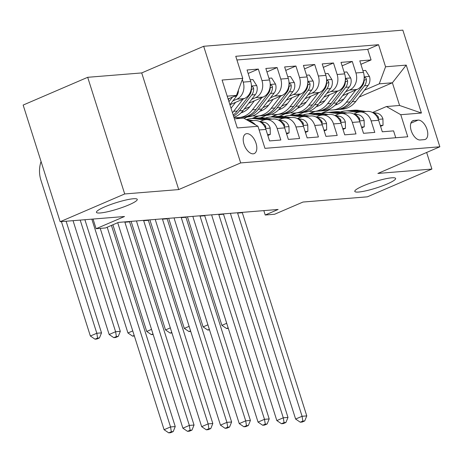<?xml version="1.0" encoding="UTF-8"?>
<svg xmlns="http://www.w3.org/2000/svg" width="463" height="463" viewBox="0 0 463 463"><rect width="100%" height="100%" fill="white"/><g stroke="black" fill="none" stroke-linecap="round" stroke-linejoin="round"><path stroke-width="0.69" d="M128.876 204.883A21.414 3.241 -17.6 0 1 108.024 211.649A21.414 3.241 -17.6 0 1 96.437 212.332A21.414 3.241 -17.6 0 1 104.829 206.834A21.414 3.241 -17.6 0 1 125.681 200.062A21.414 3.241 -17.6 0 1 137.262 199.379A21.414 3.241 -17.6 0 1 128.876 204.883M387.236 183.95A21.414 3.241 -17.6 0 1 366.378 190.715A21.414 3.241 -17.6 0 1 354.797 191.398A21.414 3.241 -17.6 0 1 363.183 185.894A21.414 3.241 -17.6 0 1 384.041 179.129A21.414 3.241 -17.6 0 1 395.622 178.446A21.414 3.241 -17.6 0 1 387.236 183.95M253.209 153.826A10.707 5.811 66.7 0 0 254.239 153.571A10.707 5.811 66.7 0 0 255.709 142.338A10.707 5.811 66.7 0 0 246.808 133.651A10.707 5.811 66.7 0 0 245.778 133.9A10.707 5.811 66.7 0 0 244.314 145.133A10.707 5.811 66.7 0 0 253.209 153.826M87.692 77.304L23.15 105.066L60.155 221.719L124.697 193.956L178.718 189.575L240.679 162.924L203.674 46.277L141.713 72.928L87.692 77.304L124.697 193.956M240.679 162.924L439.85 146.788L402.845 30.136L203.674 46.277M439.85 146.788L377.889 173.44L431.91 169.064L426.643 152.466M431.91 169.064L367.367 196.827L303.01 202.042L274.611 214.253L265.218 215.017L278.124 209.461L118.412 222.402L105.506 227.958L96.107 228.716L124.506 216.505L60.155 221.719M259.135 129.97L265.907 129.42L269.559 140.926L280.833 140.011L277.181 128.506L284.699 127.898A13.386 11.06 -94.6 0 0 273.292 118.997L265.774 119.604A13.386 11.06 85.4 0 1 277.181 128.506M284.699 127.898L288.351 139.404L299.625 138.489L295.973 126.984L303.491 126.376A13.386 11.06 -94.6 0 0 292.078 117.475L284.566 118.082A13.386 11.06 85.4 0 1 295.973 126.984M303.491 126.376L307.137 137.881L318.411 136.967L314.765 125.461L322.277 124.854A13.386 11.06 -94.6 0 0 310.87 115.953L303.352 116.56A13.386 11.06 85.4 0 1 314.765 125.461M322.277 124.854L325.929 136.359L337.203 135.445L333.551 123.939L341.069 123.332A13.386 11.06 -94.6 0 0 329.662 114.43L322.144 115.038A13.386 11.06 85.4 0 1 333.551 123.939M341.069 123.332L344.721 134.837L355.989 133.923L352.343 122.417L359.855 121.804A13.386 11.06 -94.6 0 0 348.448 112.908L340.936 113.516A13.386 11.06 85.4 0 1 352.343 122.417M359.855 121.804L363.507 133.315L374.781 132.401L371.129 120.895A13.386 11.06 -94.6 0 0 359.722 111.994A13.386 11.06 -94.6 0 0 356.805 112.723L353.801 114.014M342.632 95.644L357.118 89.417A13.386 11.06 -94.6 0 0 363.443 72.361L359.797 60.856L371.071 59.941L360.891 64.316M345.664 91.72L349.606 90.025A13.386 11.06 -94.6 0 0 355.931 72.969L352.279 61.463L342.105 65.839M352.279 61.463L341.005 62.378L344.657 73.883A13.386 11.06 -94.6 0 1 338.331 90.939L323.845 97.166M305.053 98.694L319.539 92.461A13.386 11.06 -94.6 0 0 325.865 75.405L322.213 63.9L333.487 62.985L323.313 67.361M286.261 100.216L300.747 93.983A13.386 11.06 -94.6 0 0 307.079 76.927L303.427 65.422L314.701 64.507L304.527 68.889M267.475 101.738L281.961 95.505A13.386 11.06 -94.6 0 0 288.287 78.455L284.635 66.944L295.909 66.03L285.735 70.411M248.683 103.261L263.169 97.027A13.386 11.06 -94.6 0 0 269.495 79.977L265.849 68.466L277.123 67.552L266.943 71.933M229.937 104.765L244.383 98.55A13.386 11.06 -94.6 0 0 250.709 81.5L247.057 69.988L258.331 69.074L248.156 73.455M265.774 119.604A13.386 11.06 85.4 0 0 262.857 120.334L259.853 121.63M284.566 118.082A13.386 11.06 85.4 0 0 281.643 118.812L278.645 120.102M303.352 116.56A13.386 11.06 85.4 0 0 300.435 117.289L297.431 118.58M322.144 115.038A13.386 11.06 85.4 0 0 319.227 115.767L316.223 117.058M340.936 113.516A13.386 11.06 85.4 0 0 338.013 114.245L335.015 115.536M418.083 120.096L413.951 120.426A10.371 5.631 66.7 0 0 412.95 120.675A10.371 5.631 66.7 0 0 411.532 131.556A10.371 5.631 66.7 0 0 420.149 139.976L424.287 139.641A10.371 5.631 66.7 0 0 425.283 139.398A10.371 5.631 66.7 0 0 426.707 128.511A10.371 5.631 66.7 0 0 418.083 120.096L410.866 123.199M234.405 118.858L243.636 118.106L257.96 126.277L264.963 148.345L407.764 136.776L400.767 114.708L386.437 106.536L372.593 112.492M257.96 126.277L237.293 127.95L222.09 80.03L242.762 78.357L235.76 56.289L378.56 44.714L385.563 66.788L406.23 65.109L421.434 113.03L400.767 114.708M232.924 100.853L236.865 99.157L244.383 98.55M235.603 102.329L231.06 108.215M251.716 99.331L255.657 97.635L263.169 97.027M244.14 109.146L249.846 106.693M270.502 97.809L274.443 96.113L281.961 95.505M244.076 118.36L247.543 116.867M237.386 118.615L240.031 117.475M262.932 107.624L268.638 105.17M289.294 96.287L293.235 94.591L300.747 93.983M260.623 117.805L266.335 115.345M253.105 118.412L258.817 115.953M281.718 106.102L287.43 103.648M308.08 94.765L312.021 93.069L319.539 92.461M279.409 116.282L285.121 113.823M271.897 116.89L277.609 114.43M300.51 104.58L306.217 102.126M326.872 93.242L330.814 91.547L338.331 90.939M290.683 115.368L296.395 112.908M319.302 103.058L325.009 100.604M298.201 114.76L303.913 112.301M371.071 59.941L367.72 49.379L236.929 59.976M242.352 79.457L243.191 82.107A13.386 11.06 85.4 0 1 236.865 99.157M258.331 69.074L261.983 80.585A13.386 11.06 85.4 0 1 255.657 97.635M277.123 67.552L280.769 79.063A13.386 11.06 85.4 0 1 274.443 96.113M295.909 66.03L299.561 77.541A13.386 11.06 85.4 0 1 293.235 94.591M314.701 64.507L318.353 76.019A13.386 11.06 85.4 0 1 312.021 93.069M333.487 62.985L337.139 74.497A13.386 11.06 85.4 0 1 330.814 91.547M395.749 137.748L393.573 130.879L382.299 131.793L378.647 120.282A13.386 11.06 -94.6 0 0 367.24 111.386L359.722 111.994M386.437 106.536L399.592 105.471L392.387 82.773L379.238 83.838L385.563 66.788M321.166 113.406L329.315 109.905M359.149 97.068L392.387 82.773L406.23 65.109M309.475 113.846L315.187 111.386M338.088 101.536L343.801 99.082M364.45 90.198L379.238 83.838M93.046 219.051L96.107 228.716M263.823 210.624L265.218 215.017M228.109 98.989L236.437 95.407L227.206 96.154M367.72 49.379L378.56 44.714M314.163 111.473L308.445 113.927M295.371 112.995L289.659 115.449M276.585 114.517L270.867 116.971M257.793 116.039L252.08 118.493M239.001 117.561L236.356 118.696M265.907 129.42A13.386 11.06 -94.6 0 0 254.5 120.519L248.689 120.993M242.762 78.357L236.437 95.407M249.048 121.196A13.386 11.06 85.4 0 1 255.559 124.906M399.592 105.471L421.434 113.03M178.718 189.575L141.713 72.928M380.302 125.508L383.04 125.288L382.918 118.829A8.866 7.327 -94.6 0 0 376.83 113.146L372.426 112.468M366.03 111.485L358.622 110.344A25.598 21.148 -94.6 0 0 354.519 110.194L350.954 110.483A25.598 21.148 -94.6 0 0 349.825 110.611M357.662 112.405L349.229 111.108A25.598 21.148 -94.6 0 0 345.126 110.958A25.598 21.148 -94.6 0 0 340.508 111.971M362.46 111.774L355.052 110.634A25.598 21.148 -94.6 0 0 350.954 110.483M345.126 110.958L348.697 110.669A25.598 21.148 85.4 0 1 352.8 110.819L360.208 111.953M378.068 118.742L378.618 118.158L378.277 116.89A8.866 7.327 -94.6 0 0 374.266 113.672M242.213 212.372A16.732 13.821 -94.6 0 0 242.317 212.702L306.772 415.896L302.079 416.278L302.848 421.093L300.267 422.204L302.148 422.053L304.729 420.942L302.848 421.093M237.519 212.754A16.732 13.821 -94.6 0 0 237.617 213.084L302.079 416.278L295.62 419.056L231.164 215.862A25.095 20.731 85.4 0 1 230.481 213.321M295.62 419.056L300.267 422.204M304.729 420.942L306.772 415.896M380.569 126.347L383.04 125.288M348.344 93.19L343.731 99.169A21.246 17.553 85.4 0 1 335.044 105.165M355.815 89.978L346.399 102.184A25.598 21.148 85.4 0 1 332.758 109.962A25.598 21.148 85.4 0 1 328.012 109.702M362.905 70.654L365.637 70.428L369.515 76.586A8.866 7.327 85.4 0 1 368.068 85.51L355.792 101.42A25.598 21.148 85.4 0 1 342.157 109.204L338.586 109.494A25.598 21.148 -94.6 0 0 352.221 101.71L364.497 85.8A8.866 7.327 -94.6 0 0 366.378 79.376L365.99 78.114L364.832 77.466L364.283 78.073L364.121 79.555A8.866 7.327 85.4 0 1 362.24 85.985L349.97 101.895A25.598 21.148 85.4 0 1 336.329 109.673L332.758 109.962M337.041 104.47A21.246 17.553 85.4 0 1 335.993 104.169M337.452 109.546A25.598 21.148 -94.6 0 0 338.586 109.494M228.137 327.827L226.54 328.516L228.311 328.377M226.702 323.296L221.893 325.367L187.457 216.811M221.893 325.367L226.54 328.516M361.516 127.03L364.248 126.81L364.126 120.351A8.866 7.327 -94.6 0 0 358.044 114.668L353.634 113.991M347.238 113.007L339.836 111.867A25.598 21.148 -94.6 0 0 335.733 111.716L332.162 112.005A25.598 21.148 -94.6 0 0 331.039 112.133M338.875 113.927L330.437 112.631A25.598 21.148 -94.6 0 0 326.34 112.48A25.598 21.148 -94.6 0 0 321.716 113.493M343.673 113.296L336.265 112.156A25.598 21.148 -94.6 0 0 332.162 112.005M326.34 112.48L329.905 112.191A25.598 21.148 85.4 0 1 334.008 112.341L341.416 113.476M359.276 120.27L359.832 119.686L359.491 118.412A8.866 7.327 -94.6 0 0 355.48 115.194M223.426 213.894A16.732 13.821 -94.6 0 0 223.525 214.224L287.986 417.418L283.287 417.8L284.062 422.621L281.475 423.726L283.356 423.576L285.937 422.464L284.062 422.621M218.727 214.276A16.732 13.821 -94.6 0 0 218.831 214.606L283.287 417.8L276.833 420.578L212.378 217.384A25.095 20.731 85.4 0 1 211.695 214.844M276.833 420.578L281.475 423.726M285.937 422.464L287.986 417.418M361.782 127.875L364.248 126.81M342.724 128.552L345.462 128.332L345.34 121.873A8.866 7.327 -94.6 0 0 339.252 116.19L334.842 115.513M328.452 114.529L321.044 113.389A25.598 21.148 -94.6 0 0 316.941 113.238L313.37 113.528A25.598 21.148 -94.6 0 0 312.247 113.655M320.083 115.449L311.651 114.153A25.598 21.148 -94.6 0 0 307.548 114.002A25.598 21.148 -94.6 0 0 302.924 115.015M324.881 114.818L317.473 113.678A25.598 21.148 -94.6 0 0 313.37 113.528M307.548 114.002L311.119 113.713A25.598 21.148 85.4 0 1 315.222 113.863L322.624 114.998M340.49 121.792L341.04 121.208L340.699 119.934A8.866 7.327 -94.6 0 0 336.688 116.717M204.634 215.417A16.732 13.821 -94.6 0 0 204.739 215.752L269.194 418.94L264.495 419.322L265.27 424.143L262.689 425.248L264.564 425.098L267.151 423.986L265.27 424.143M199.935 215.799A16.732 13.821 -94.6 0 0 200.039 216.128L264.495 419.322L258.041 422.1L193.586 218.906A25.095 20.731 85.4 0 1 192.903 216.366M258.041 422.1L262.689 425.248M267.151 423.986L269.194 418.94M342.99 129.397L345.462 128.332M323.938 130.074L326.67 129.854L326.548 123.395A8.866 7.327 -94.6 0 0 320.46 117.712L316.055 117.035M309.66 116.051L302.252 114.911A25.598 21.148 -94.6 0 0 298.155 114.76L294.584 115.05A25.598 21.148 -94.6 0 0 293.455 115.177M301.291 116.971L292.859 115.675A25.598 21.148 -94.6 0 0 288.756 115.524A25.598 21.148 -94.6 0 0 284.137 116.537M306.089 116.34L298.687 115.2A25.598 21.148 -94.6 0 0 294.584 115.05M288.756 115.524L292.327 115.235A25.598 21.148 85.4 0 1 296.43 115.385L303.838 116.526M321.698 123.314L322.254 122.73L321.907 121.462A8.866 7.327 -94.6 0 0 317.896 118.244M185.848 216.939A16.732 13.821 -94.6 0 0 185.947 217.274L250.402 420.468L245.708 420.844L246.478 425.665L243.897 426.776L245.778 426.62L248.359 425.509L246.478 425.665M181.149 217.321A16.732 13.821 -94.6 0 0 181.253 217.651L245.708 420.844L239.255 423.622L174.794 220.429A25.095 20.731 85.4 0 1 174.111 217.894M239.255 423.622L243.897 426.776M248.359 425.509L250.402 420.468M324.204 130.919L326.67 129.854M305.146 131.602L307.878 131.376L307.756 124.923A8.866 7.327 -94.6 0 0 301.673 119.234L297.263 118.557M290.874 117.573L283.466 116.433A25.598 21.148 -94.6 0 0 279.363 116.282L275.792 116.572A25.598 21.148 -94.6 0 0 274.669 116.705M282.505 118.493L274.067 117.197A25.598 21.148 -94.6 0 0 269.97 117.046A25.598 21.148 -94.6 0 0 265.345 118.059M287.303 117.862L279.895 116.722A25.598 21.148 -94.6 0 0 275.792 116.572M269.97 117.046L273.54 116.757A25.598 21.148 85.4 0 1 277.638 116.907L285.046 118.048M302.906 124.836L303.462 124.252L303.12 122.984A8.866 7.327 -94.6 0 0 299.11 119.767M167.056 218.461A16.732 13.821 -94.6 0 0 167.16 218.796L231.616 421.99L226.916 422.366L227.692 427.187L225.111 428.298L226.986 428.142L229.567 427.031L227.692 427.187M162.357 218.843A16.732 13.821 -94.6 0 0 162.461 219.173L226.916 422.366L220.463 425.144L156.008 221.951A25.095 20.731 85.4 0 1 155.325 219.416M220.463 425.144L225.111 428.298M229.567 427.031L231.616 421.99M305.412 132.441L307.878 131.376M329.552 94.712L324.939 100.691A21.246 17.553 85.4 0 1 316.258 106.693M337.023 91.5L327.607 103.706A25.598 21.148 85.4 0 1 313.972 111.485A25.598 21.148 85.4 0 1 309.22 111.224M344.113 72.176L346.845 71.95L350.728 78.108A8.866 7.327 85.4 0 1 349.276 87.032L337.006 102.942A25.598 21.148 85.4 0 1 323.365 110.726L319.794 111.016A25.598 21.148 -94.6 0 0 333.435 103.232L345.705 87.322A8.866 7.327 -94.6 0 0 347.586 80.898L347.198 79.636L346.046 78.988L345.491 79.595L345.334 81.077A8.866 7.327 85.4 0 1 343.453 87.507L331.178 103.417A25.598 21.148 85.4 0 1 317.543 111.195L313.972 111.485M318.255 105.992A21.246 17.553 85.4 0 1 317.201 105.691M318.666 111.068A25.598 21.148 -94.6 0 0 319.794 111.016M209.345 329.355L207.748 330.038L209.519 329.899M207.91 324.823L203.101 326.89L168.665 218.333M203.101 326.89L207.748 330.038M310.76 96.235L306.147 102.213A21.246 17.553 85.4 0 1 297.466 108.215M318.237 93.022L308.821 105.228A25.598 21.148 85.4 0 1 295.18 113.007A25.598 21.148 85.4 0 1 290.428 112.746M325.321 73.698L328.059 73.478L331.936 79.63A8.866 7.327 85.4 0 1 330.484 88.555L318.214 104.464A25.598 21.148 85.4 0 1 304.573 112.249L301.008 112.538A25.598 21.148 -94.6 0 0 314.643 104.754L326.919 88.844A8.866 7.327 -94.6 0 0 328.799 82.42L328.406 81.158L327.254 80.51L326.704 81.118L326.542 82.605A8.866 7.327 85.4 0 1 324.661 89.029L312.392 104.939A25.598 21.148 85.4 0 1 298.751 112.717L295.18 113.007M299.463 107.514A21.246 17.553 85.4 0 1 298.409 107.213M299.874 112.59A25.598 21.148 -94.6 0 0 301.008 112.538M190.559 330.877L188.956 331.56L190.733 331.421M189.124 326.346L184.315 328.412L149.879 219.856M184.315 328.412L188.956 331.56M291.974 97.757L287.361 103.735A21.246 17.553 85.4 0 1 278.674 109.737M299.445 94.545L290.029 106.75A25.598 21.148 85.4 0 1 276.388 114.529A25.598 21.148 85.4 0 1 271.642 114.268M306.535 75.22L309.267 75L313.144 81.152A8.866 7.327 85.4 0 1 311.697 90.077L299.422 105.992A25.598 21.148 85.4 0 1 285.787 113.771L282.216 114.06A25.598 21.148 -94.6 0 0 295.851 106.282L308.126 90.366A8.866 7.327 -94.6 0 0 310.007 83.942L309.62 82.686L308.462 82.032L307.912 82.64L307.756 84.127A8.866 7.327 85.4 0 1 305.869 90.551L293.6 106.461A25.598 21.148 85.4 0 1 279.959 114.239L276.388 114.529M280.676 109.037A21.246 17.553 85.4 0 1 279.623 108.736M281.087 114.112A25.598 21.148 -94.6 0 0 282.216 114.06M171.767 332.399L170.17 333.088L171.941 332.943M170.332 327.868L165.523 329.934L131.087 221.378M165.523 329.934L170.17 333.088M273.182 99.279L268.569 105.257A21.246 17.553 85.4 0 1 259.888 111.259M280.653 96.067L271.237 108.273A25.598 21.148 85.4 0 1 257.602 116.051A25.598 21.148 85.4 0 1 252.85 115.791M287.743 76.742L290.48 76.522L294.358 82.674A8.866 7.327 85.4 0 1 292.905 91.605L280.636 107.514A25.598 21.148 85.4 0 1 266.995 115.293L263.424 115.582A25.598 21.148 -94.6 0 0 277.065 107.804L289.334 91.888A8.866 7.327 -94.6 0 0 291.221 85.464L290.828 84.208L289.676 83.554L289.126 84.162L288.964 85.649A8.866 7.327 85.4 0 1 287.083 92.073L274.808 107.983A25.598 21.148 85.4 0 1 261.173 115.762L257.602 116.051M261.884 110.559A21.246 17.553 85.4 0 1 260.831 110.258M262.295 115.634A25.598 21.148 -94.6 0 0 263.424 115.582M152.981 333.921L151.378 334.61L153.155 334.465M151.54 329.39L146.73 331.456L112.891 224.781M146.73 331.456L151.378 334.61M286.354 133.124L289.091 132.898L288.97 126.445A8.866 7.327 -94.6 0 0 282.881 120.756L278.477 120.079M272.082 119.095L264.674 117.955A25.598 21.148 -94.6 0 0 260.571 117.81L257.006 118.094A25.598 21.148 -94.6 0 0 255.877 118.227M263.713 120.015L255.281 118.719A25.598 21.148 -94.6 0 0 251.177 118.569A25.598 21.148 -94.6 0 0 246.553 119.581M268.511 119.385L261.103 118.244A25.598 21.148 -94.6 0 0 257.006 118.094M251.177 118.569L254.748 118.279A25.598 21.148 85.4 0 1 258.852 118.43L266.26 119.57M284.12 126.358L284.67 125.774L284.328 124.506A8.866 7.327 -94.6 0 0 280.318 121.289M148.264 219.983A16.732 13.821 -94.6 0 0 148.368 220.319L212.824 423.512L208.13 423.888L208.9 428.709L206.319 429.82L208.2 429.664L210.781 428.553L208.9 428.709M143.571 220.365A16.732 13.821 -94.6 0 0 143.669 220.695L208.13 423.888L201.671 426.666L137.216 223.473A25.095 20.731 85.4 0 1 136.533 220.938M201.671 426.666L206.319 429.82M210.781 428.553L212.824 423.512M286.62 133.963L289.091 132.898M254.39 100.801L249.783 106.785A21.246 17.553 85.4 0 1 241.096 112.781M261.867 97.589L252.451 109.795A25.598 21.148 85.4 0 1 238.81 117.579A25.598 21.148 85.4 0 1 234.064 117.313M268.957 78.264L271.688 78.044L275.566 84.197A8.866 7.327 85.4 0 1 274.119 93.127L261.844 109.037A25.598 21.148 85.4 0 1 248.209 116.815L244.638 117.104A25.598 21.148 -94.6 0 0 258.273 109.326L270.548 93.416A8.866 7.327 -94.6 0 0 272.429 86.986L272.041 85.73L270.884 85.076L270.334 85.684L270.172 87.171A8.866 7.327 85.4 0 1 268.291 93.595L256.022 109.505A25.598 21.148 85.4 0 1 242.381 117.289L238.81 117.579M243.092 112.081A21.246 17.553 85.4 0 1 242.045 111.78M243.503 117.156A25.598 21.148 -94.6 0 0 244.638 117.104M134.189 335.444L132.592 336.132L134.363 335.988M132.754 330.912L127.944 332.978L91.836 219.149M127.944 332.978L132.592 336.132M267.568 134.646L270.299 134.42L270.178 127.967A8.866 7.327 -94.6 0 0 264.095 122.278L259.685 121.601M253.29 120.617L246.096 119.512M249.725 120.907L248.11 120.658M265.328 127.881L265.884 127.296L265.542 126.029A8.866 7.327 -94.6 0 0 261.531 122.811M129.478 221.505A16.732 13.821 -94.6 0 0 129.576 221.841L194.038 425.034L189.338 425.416L190.108 430.231L187.527 431.342L189.408 431.186L191.989 430.081L190.108 430.231M124.778 221.887A16.732 13.821 -94.6 0 0 124.883 222.223L189.338 425.416L182.885 428.188L118.424 224.995A25.095 20.731 85.4 0 1 117.793 222.674M182.885 428.188L187.527 431.342M191.989 430.081L194.038 425.034M267.834 135.485L270.299 134.42M243.075 99.111L233.659 111.317A25.598 21.148 85.4 0 1 232.467 112.74M250.165 79.786L252.896 79.567L256.78 85.719A8.866 7.327 85.4 0 1 255.327 94.649L243.058 110.559A25.598 21.148 85.4 0 1 233.937 117.359M233.549 116.155A25.598 21.148 -94.6 0 0 239.487 110.848L251.756 94.938A8.866 7.327 -94.6 0 0 253.637 88.508L253.249 87.252L252.098 86.598L251.542 87.206L251.386 88.693A8.866 7.327 85.4 0 1 249.505 95.118L237.23 111.027A25.598 21.148 85.4 0 1 233.202 115.056M80.197 220.093L115.605 331.728L120.305 331.346L84.891 219.711M115.681 337.498L118.262 336.393L116.381 336.543L113.8 337.654L115.681 337.498M116.381 336.543L115.605 331.728L109.152 334.5L73.044 220.672M109.152 334.5L113.8 337.654M118.262 336.393L120.305 331.346M107.196 227.229L170.546 426.938L175.245 426.556L111.438 225.406M170.615 432.708L173.203 431.603L171.322 431.753L168.74 432.864L170.615 432.708M171.322 431.753L170.546 426.938L164.093 429.71L100.228 228.386M164.093 429.71L168.74 432.864M173.203 431.603L175.245 426.556M238.428 90.03A8.866 7.327 85.4 0 1 236.535 96.171L229.932 104.736M229.295 98.48L228.34 99.719M228.954 101.663L232.461 97.12M61.405 221.615L96.819 333.25L101.519 332.868L66.105 221.233M96.889 339.026L99.47 337.915L97.589 338.065L95.008 339.176L96.889 339.026M97.589 338.065L96.819 333.25L90.366 336.022L40.906 180.124A25.095 20.731 85.4 0 1 41.068 161.546M90.366 336.022L95.008 339.176M99.47 337.915L101.519 332.868M349.606 90.025L357.118 89.417M355.931 72.969L363.443 72.361M243.191 82.107L250.709 81.5M261.983 80.585L269.495 79.977M280.769 79.063L288.287 78.455M299.561 77.541L307.079 76.927M318.353 76.019L325.865 75.405M337.139 74.497L344.657 73.883M371.129 120.895L378.647 120.282M412.087 121.231L413.951 120.426M378.323 119.361L382.918 118.991M355.052 110.634L358.622 110.344M349.229 111.108L352.8 110.819M373.89 113.383L376.83 113.146M242.317 212.702L237.617 213.084M377.333 117.301L378.277 116.89M369.422 76.43L364.19 76.852M349.97 101.895L346.399 102.184M355.792 101.42L352.221 101.71M362.24 85.985L361.348 86.054M368.068 85.51L364.497 85.8M364.132 80.342L366.378 79.376M359.531 120.889L364.132 120.513M336.265 112.156L339.836 111.867M330.437 112.631L334.008 112.341M355.098 114.905L358.044 114.668M223.525 214.224L218.831 214.606M358.547 118.823L359.491 118.412M340.745 122.411L345.34 122.035M317.473 113.678L321.044 113.389M311.651 114.153L315.222 113.863M336.312 116.427L339.252 116.19M204.739 215.752L200.039 216.128M339.755 120.345L340.699 119.934M321.953 123.934L326.554 123.557M298.687 115.2L302.252 114.911M292.859 115.675L296.43 115.385M317.52 117.949L320.46 117.712M185.947 217.274L181.253 217.651M320.963 121.867L321.907 121.462M303.167 125.456L307.762 125.079M279.895 116.722L283.466 116.433M274.067 117.197L277.638 116.907M298.733 119.471L301.673 119.234M167.16 218.796L162.461 219.173M302.177 123.389L303.12 122.984M350.63 77.952L345.398 78.374M331.178 103.417L327.607 103.706M337.006 102.942L333.435 103.232M343.453 87.507L342.556 87.576M349.276 87.032L345.705 87.322M345.346 81.864L347.586 80.898M331.838 79.474L326.612 79.896M312.392 104.939L308.821 105.228M318.214 104.464L314.643 104.754M324.661 89.029L323.77 89.099M330.484 88.555L326.919 88.844M326.554 83.386L328.799 82.42M313.052 80.996L307.82 81.419M293.6 106.461L290.029 106.75M299.422 105.992L295.851 106.282M305.869 90.551L304.978 90.626M311.697 90.077L308.126 90.366M307.768 84.908L310.007 83.942M294.26 82.518L289.028 82.946M274.808 107.983L271.237 108.273M280.636 107.514L277.065 107.804M287.083 92.073L286.186 92.149M292.905 91.605L289.334 91.888M288.976 86.431L291.221 85.464M284.375 126.978L288.97 126.602M261.103 118.244L264.674 117.955M255.281 118.719L258.852 118.43M279.941 120.993L282.881 120.756M148.368 220.319L143.669 220.695M283.385 124.912L284.328 124.506M275.473 84.04L270.242 84.469M256.022 109.505L252.451 109.795M261.844 109.037L258.273 109.326M268.291 93.595L267.4 93.671M274.119 93.127L270.548 93.416M270.184 87.953L272.429 86.986M265.583 128.5L270.184 128.124M261.149 122.516L264.095 122.278M129.576 221.841L124.883 222.223M264.593 126.434L265.542 126.029M256.681 85.562L251.45 85.991M237.23 111.027L233.659 111.317M243.058 110.559L239.487 110.848M249.505 95.118L248.608 95.193M255.327 94.649L251.756 94.938M251.397 89.475L253.637 88.508M236.535 96.171L234.232 96.356"/></g></svg>
